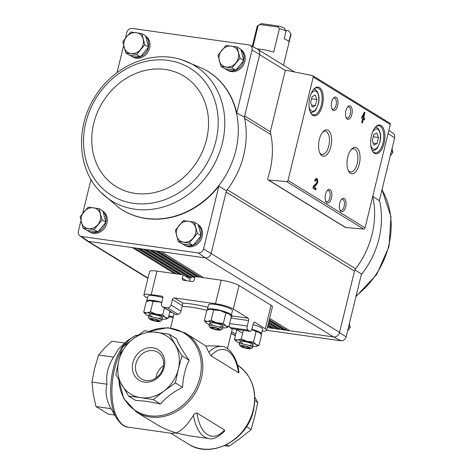 <?xml version="1.0" encoding="UTF-8"?>
<svg xmlns="http://www.w3.org/2000/svg" width="473" height="473" viewBox="0 0 473 473"><rect width="100%" height="100%" fill="white"/><g stroke="black" fill="none" stroke-linecap="round" stroke-linejoin="round"><path stroke-width="0.71" d="M147.493 298.008L145.229 296.618A13.676 2.448 13.7 0 1 143.851 295.057A13.676 2.448 13.7 0 1 151.206 294.644L161.618 296.116A1.916 1.65 121.6 0 1 162.842 298.179L161.506 303.672A3.281 2.826 121.6 0 0 162.641 306.871A3.281 2.826 121.6 0 0 163.593 307.214L167.407 307.752A3.281 2.826 121.6 0 0 171.025 305.014L172.361 299.527A1.916 1.65 121.6 0 1 174.478 297.931L215.487 303.725L221.222 280.199L195.036 276.498L194.208 279.898A1.916 1.65 121.6 0 1 192.091 281.494L183.524 280.282A1.916 1.65 121.6 0 1 182.3 278.219L183.128 274.819L189.939 279.011L190.099 281.21M143.851 295.057L149.586 271.532A13.676 2.448 13.7 0 1 156.941 271.118L183.128 274.819M221.222 280.199A13.676 2.448 13.7 0 1 239.054 285.526L271.059 305.239A13.676 2.448 13.7 0 1 272.436 306.8L266.701 330.325A13.676 2.448 13.7 0 1 262.166 331.041M172.361 299.527L182.294 305.647L181.017 311.169C180.308 313.15 179.344 314.214 178.126 314.356A30.083 5.386 -166.3 0 0 175.696 314.663L162.641 306.871M266.701 330.325A13.676 2.448 13.7 0 0 265.323 328.765L254.61 322.166A1.916 0.911 -82 0 0 254.433 322.101A1.916 0.911 -82 0 0 253.333 323.485L251.997 328.977A3.281 1.561 -82 0 1 250.111 331.348L231.232 328.611A30.083 5.386 -166.3 0 0 229.955 327.535L229.251 325.856M121.662 350.061A46.49 22.154 -82 0 0 114.626 368.739A46.49 22.154 -82 0 0 128.278 427.184L172.054 433.369L175.962 432.937L166.786 429.626L159.496 426.12L136.514 412.131A46.49 40.016 -58.4 0 0 201.368 378.258A46.49 40.016 -58.4 0 0 185.274 332.957L205.725 345.917L218.148 345.976L221.867 346.496A46.49 22.154 -82 0 0 208.812 352.296L205.725 345.917M215.487 303.725A13.676 2.448 13.7 0 1 233.319 309.052L248.207 318.223A1.916 0.911 -82 0 1 248.591 320.564L230.954 318.075M221.867 346.496C227.164 345.899 237.322 355.838 238.96 372.623L238.552 372.748L210.905 355.72L208.812 352.296M208.865 438.566L188.538 435.692L175.962 432.937C181.573 430.909 187.409 425.008 193.469 415.247C194.391 413.656 195.55 412.899 196.939 412.988L224.586 430.016L224.504 431.205C218.088 437.389 212.874 439.843 208.865 438.566A46.49 22.154 -82 0 1 193.469 415.247M254.841 397.314L257.755 402.505L254.829 400.702M257.755 402.505L254.781 416.24L251.157 429.573L240.432 438.116L229.056 446.252L224.403 445.696M229.056 446.252L226.532 444.697M251.157 429.573L246.439 426.67M169.186 334.222L176.388 338.65C178.96 344.829 183.217 352.03 189.153 360.255C185.262 368.225 183.063 377.247 182.554 387.322C173.479 391.857 166.118 397.415 160.453 404.001C150.556 401.802 142.338 400.643 135.798 400.519L128.603 396.09L140.605 397.627A34.186 29.427 -58.4 0 0 163.977 391.029A34.186 29.427 -58.4 0 0 178.327 369.153A34.186 29.427 -58.4 0 0 175.246 344.817A34.186 29.427 -58.4 0 0 156.533 332.277A34.186 29.427 -58.4 0 0 133.161 338.875A34.186 29.427 -58.4 0 0 118.812 360.751A34.186 29.427 -58.4 0 0 121.892 385.087A34.186 29.427 -58.4 0 0 140.605 397.627L153.258 399.573L163.977 391.029L175.359 382.894L178.327 369.153L181.957 355.82L169.186 334.222L144.537 330.739L133.161 338.875L122.436 347.419L118.812 360.751L115.838 374.486L128.603 396.09M132.907 362.744A17.992 15.485 121.6 0 1 160.028 351.167A17.992 15.485 121.6 0 1 152.767 380.948A17.992 15.485 121.6 0 1 132.907 362.744M189.153 360.255L181.957 355.82M182.554 387.322L175.359 382.894M160.453 404.001L153.258 399.573M118.362 349.216L113.615 357.127C108.015 365.664 105.816 374.687 107.01 384.2C104.959 391.898 106.295 400.057 111.025 408.684L116.541 418.173A45.739 21.793 -82 0 1 113.313 368.709A45.739 21.793 -82 0 1 127.509 340.525L118.362 349.216M114.697 415.028L108.252 414.117L95.978 406.555L93.311 394.222L91.963 382.072L94.606 368.443L98.561 355.004L104.58 348.016L111.906 341.21L124.86 343.037M98.561 355.004L113.615 357.127M91.963 382.072L107.01 384.2M95.978 406.555L111.025 408.684M182.294 305.647L182.885 303.11L174.478 297.931M248.207 318.223L232.645 316.029L231.664 316.804M250.111 331.348A3.281 1.561 -82 0 1 249.809 331.236L247.911 330.065A3.281 1.561 -82 0 1 247.255 326.057L248.591 320.564M135.958 363.654A15.65 13.469 121.6 0 1 157.793 352.255A15.65 13.469 121.6 0 1 162.334 370.146A15.65 13.469 121.6 0 1 145.938 380.534A15.65 13.469 121.6 0 1 141.38 378.903A15.65 13.469 121.6 0 1 135.958 363.654M155.936 378.016A15.65 13.469 121.6 0 1 163.552 365.653M388.037 133.528L394.648 137.85A4.901 4.216 -58.4 0 0 393.116 133.386L388.847 130.335M394.648 137.85L379.316 200.729L372.736 196.283M270.869 134.569L244.618 118.398A82.042 70.619 -58.4 0 0 244.364 117.221L244.677 115.944A5.469 4.706 -58.4 0 0 244.618 118.398A82.042 70.619 -58.4 0 1 227.229 189.714A5.469 4.706 -58.4 0 0 226.129 192.02L226.443 190.743A82.042 70.619 -58.4 0 0 227.229 189.714L355.601 268.776A5.469 4.706 -58.4 0 0 354.502 271.082L339.513 332.56L346.13 336.859L361.461 273.979L354.815 269.805M372.931 195.651A5.469 4.706 -58.4 0 0 372.99 197.46A82.042 70.619 -58.4 0 1 355.601 268.776M102.984 211.248A12.304 10.595 121.6 0 1 105.154 227.265A12.304 10.595 121.6 0 1 89.787 232.018L88.599 231.285A12.304 10.595 121.6 0 1 87.475 230.469M198.211 224.693A12.304 10.595 121.6 0 1 200.381 240.71A12.304 10.595 121.6 0 1 185.014 245.463L183.831 244.736A12.304 10.595 121.6 0 1 182.708 243.92M118.889 207.671A81.468 70.122 -58.4 0 0 119.03 207.771A81.468 70.122 -58.4 0 0 218.863 186.155L203.538 249.035A4.901 4.216 -58.4 0 1 198.329 252.966L81.362 236.447A4.901 4.216 -58.4 0 1 79.884 235.82L86.671 240.674A5.475 4.712 121.6 0 0 88.333 241.372L147.996 278.041M90.999 179.492L82.751 213.317M80.966 220.655L78.352 231.362A4.901 4.216 -58.4 0 0 79.884 235.82M244.364 117.221L236.719 112.911L252.05 50.026A4.901 4.216 -58.4 0 0 250.099 45.302A4.901 4.216 -58.4 0 0 249.04 44.941L132.073 28.421A4.901 4.216 -58.4 0 0 126.87 32.347L125.446 38.177M123.66 45.514L117.044 72.641M252.05 50.026L259.659 54.466L244.677 115.944L270.521 131.861M226.443 190.743L218.863 186.155M88.498 241.396L205.317 257.891A5.475 4.712 -58.4 0 0 211.141 253.498L203.538 249.035M211.141 253.498L339.561 332.377A5.469 4.706 -58.4 0 1 333.524 336.93L333.69 336.953A5.475 4.712 -58.4 0 0 339.513 332.56M354.502 271.082L226.129 192.02L211.189 253.315M125.747 52.917L129.525 55.24L140.522 56.795L148.569 47.117L145.619 35.883L141.841 33.559L144.791 44.787L136.744 54.472L125.747 52.917L122.803 41.683L126.628 36.723L130.85 32.004L141.841 33.559M83.053 228.057L86.831 230.381L97.828 231.93L105.875 222.251L102.925 211.017L99.153 208.694L102.097 219.927L94.05 229.606L83.053 228.057L80.108 216.823L88.155 207.144L99.153 208.694M220.98 66.362L224.752 68.686L235.749 70.241L243.796 60.562L240.846 49.328L237.074 47.004L240.024 58.238L231.977 67.917L220.98 66.362L218.029 55.134L226.076 45.449L237.074 47.004M178.286 241.502L182.058 243.826L193.055 245.381L201.102 235.702L198.152 224.468L194.379 222.144L197.33 233.372L189.283 243.057L178.286 241.502L175.335 230.268L183.382 220.589L194.379 222.144M333.69 336.953L340.927 340.785A4.901 4.216 -58.4 0 0 346.13 336.859M340.927 340.785L266.707 330.308M285.024 71.5L270.769 129.974A8.207 7.06 -58.4 0 0 270.692 133.682A82.592 71.086 -58.4 0 1 267.724 178.469A1.366 1.177 -58.4 0 0 268.623 180.071L286.585 181.555A1.366 1.177 -58.4 0 0 288.027 180.408L313.227 77.04A1.366 1.177 -58.4 0 0 312.417 75.579L286.597 70.371A1.366 1.177 -58.4 0 0 285.024 71.5M205.152 257.868L333.524 336.93L267.369 327.588M240.905 49.559A12.304 10.595 121.6 0 1 243.075 65.576A12.304 10.595 121.6 0 1 227.708 70.329L226.526 69.596A12.304 10.595 121.6 0 1 225.402 68.78M145.678 36.108A12.304 10.595 121.6 0 1 147.848 52.125A12.304 10.595 121.6 0 1 132.481 56.878L131.293 56.151A12.304 10.595 121.6 0 1 130.17 55.329M236.719 112.911A81.468 70.122 -58.4 0 0 204.324 69.271A81.468 70.122 -58.4 0 0 204.176 69.194M259.659 54.466A5.475 4.712 -58.4 0 0 257.483 49.18L250.099 45.302M88.333 241.372L81.362 236.447M198.329 252.966L205.317 257.891M146.305 249.561L191.595 277.45L190.666 277.876A41.021 7.349 -166.3 0 0 189.969 277.793L143.313 249.135M267.464 327.21A1.094 0.94 -58.4 0 0 267.588 327.08L268.357 326.151M267.801 325.808L271.537 328.108A1.094 0.94 -58.4 0 0 271.857 328.227L267.819 325.737M267.895 325.436L272.584 328.327A1.094 0.94 -58.4 0 0 273.536 327.919L274.31 326.991M268.404 323.355L277.491 328.948A1.094 0.94 -58.4 0 0 277.811 329.066L268.422 323.284M268.493 322.982L278.538 329.167A1.094 0.94 -58.4 0 0 279.49 328.759L280.264 327.83M269.001 320.895L283.439 329.793A1.094 0.94 -58.4 0 0 283.759 329.906L269.019 320.824M269.09 320.523L284.492 330.006A1.094 0.94 -58.4 0 0 285.444 329.598L286.212 328.67M269.598 318.441L289.393 330.633A1.094 0.94 -58.4 0 0 289.713 330.745L269.616 318.37M268.161 179.923L345.213 227.377A1.366 1.177 -58.4 0 0 345.674 227.525L363.631 229.009A1.366 1.177 -58.4 0 0 365.073 227.862L390.272 124.494A1.366 1.177 -58.4 0 0 389.799 123.163L312.754 75.71M361.549 118.179L362.637 118.847L361.721 122.613L362.383 123.021L363.305 119.261L364.393 119.929L364.748 118.469L363.66 117.795L364.931 112.568L364.269 112.16L361.549 118.179M314.693 180.834L315.355 181.248A1.75 0.834 98 0 1 316.36 179.977A1.75 0.834 98 0 1 316.975 181.348A1.75 0.834 98 0 1 316.342 183.246L313.398 186.131L312.907 188.153L315.751 189.91L316.112 188.443L313.96 187.119L316.543 184.588A3.281 1.561 98 0 0 317.732 181.029A3.281 1.561 98 0 0 316.573 178.463A3.281 1.561 98 0 0 314.693 180.834M384.058 143.284A14.492 6.906 98 0 0 383.313 128.13A14.492 6.906 98 0 0 375.769 126.829A14.492 6.906 98 0 0 372.363 150.952A14.492 6.906 98 0 0 384.058 143.284M322.42 105.325A14.492 6.906 98 0 0 321.675 90.166A14.492 6.906 98 0 0 314.137 88.871A14.492 6.906 98 0 0 310.726 112.994A14.492 6.906 98 0 0 322.42 105.325M337.61 105.656A6.835 3.258 98 0 0 337.255 98.508A6.835 3.258 98 0 0 333.702 97.899A6.835 3.258 98 0 0 332.093 109.275A6.835 3.258 98 0 0 337.61 105.656M351.829 114.419A6.835 3.258 98 0 0 351.48 107.27A6.835 3.258 98 0 0 347.921 106.656A6.835 3.258 98 0 0 346.319 118.037A6.835 3.258 98 0 0 351.829 114.419M330.852 146.595A13.303 6.338 98 0 0 330.172 132.682A13.303 6.338 98 0 0 323.248 131.494A13.303 6.338 98 0 0 320.12 153.63A13.303 6.338 98 0 0 330.852 146.595M359.297 164.113A13.303 6.338 98 0 0 358.617 150.207A13.303 6.338 98 0 0 351.693 149.013A13.303 6.338 98 0 0 348.571 171.149A13.303 6.338 98 0 0 359.297 164.113M331.443 198.069A6.835 3.258 98 0 0 331.088 190.915A6.835 3.258 98 0 0 327.529 190.306A6.835 3.258 98 0 0 325.927 201.681A6.835 3.258 98 0 0 331.443 198.069M345.662 206.825A6.835 3.258 98 0 0 345.314 199.677A6.835 3.258 98 0 0 341.754 199.062A6.835 3.258 98 0 0 340.146 210.444A6.835 3.258 98 0 0 345.662 206.825M339.868 209.817A5.652 2.696 98 0 0 340.879 210.455A5.652 2.696 98 0 0 344.119 206.364A5.652 2.696 98 0 0 342.458 199.257A5.652 2.696 98 0 0 341.311 199.588M325.643 201.06A5.652 2.696 98 0 0 326.654 201.693A5.652 2.696 98 0 0 329.894 197.602A5.652 2.696 98 0 0 328.238 190.501A5.652 2.696 98 0 0 327.085 190.826M348.181 170.351A11.713 5.581 98 0 0 350.511 171.965A11.713 5.581 98 0 0 357.227 163.492A11.713 5.581 98 0 0 353.786 148.77A11.713 5.581 98 0 0 351.102 149.675M319.736 152.832A11.713 5.581 98 0 0 322.066 154.446A11.713 5.581 98 0 0 328.776 145.974A11.713 5.581 98 0 0 325.341 131.252A11.713 5.581 98 0 0 322.657 132.156M346.035 117.41A5.652 2.696 98 0 0 347.046 118.043A5.652 2.696 98 0 0 350.286 113.958A5.652 2.696 98 0 0 348.625 106.851A5.652 2.696 98 0 0 347.478 107.176M331.81 108.648A5.652 2.696 98 0 0 332.821 109.287A5.652 2.696 98 0 0 336.061 105.195A5.652 2.696 98 0 0 334.405 98.088A5.652 2.696 98 0 0 333.252 98.419M312.121 96.64L310.649 102.676L312.286 107.152L315.39 105.597L316.863 99.561L315.231 95.079L312.121 96.64M310.525 112.598A13.676 6.516 98 0 0 313.51 114.892A13.676 6.516 98 0 0 321.35 105.006A13.676 6.516 98 0 0 317.336 87.812A13.676 6.516 98 0 0 313.83 89.19M373.759 134.598L372.286 140.635L373.924 145.116L377.028 143.556L378.501 137.519L376.869 133.043L373.759 134.598M372.162 150.562A13.676 6.516 98 0 0 375.148 152.856A13.676 6.516 98 0 0 382.988 142.964A13.676 6.516 98 0 0 378.974 125.777A13.676 6.516 98 0 0 375.467 127.154M315.113 189.513L315.396 188.343L313.244 187.018L315.828 184.488A3.281 1.561 98 0 0 317.005 181.307A3.281 1.561 98 0 0 316.206 178.498M316.36 179.977L315.645 179.876A1.75 0.834 98 0 0 314.722 180.857M315.396 188.343L316.112 188.443M313.244 187.018L313.96 187.119M361.744 122.625L362.59 119.155L363.305 119.261M363.749 119.533L364.039 118.362L364.748 118.469M364.039 118.362L362.945 117.694L363.66 117.795M362.945 117.694L364.222 112.468L364.931 112.568M363.495 115.341L362.566 117.121L362.998 117.387L363.495 115.341L362.779 115.241L361.857 117.02L362.566 117.121M361.857 117.02L362.998 117.387M373.156 143.012L377.028 143.556M373.227 136.774L378.501 137.519M311.518 105.047L315.39 105.597M311.589 98.816L316.863 99.561M186.167 276.687L186.758 275.895M191.595 277.45L192.357 276.516M187.296 276.226A30.769 5.51 -166.3 0 0 186.474 276.273M145.755 36.391A12.304 10.595 121.6 0 1 148.522 46.933M148.445 47.265A12.304 10.595 121.6 0 1 140.694 56.583M140.268 56.76A12.304 10.595 121.6 0 1 131.293 56.151M103.061 211.532A12.304 10.595 121.6 0 1 105.828 222.074M105.751 222.405A12.304 10.595 121.6 0 1 98 231.723M97.574 231.894A12.304 10.595 121.6 0 1 88.599 231.285M240.982 49.842A12.304 10.595 121.6 0 1 243.749 60.384M243.672 60.71A12.304 10.595 121.6 0 1 235.926 70.028M235.501 70.205A12.304 10.595 121.6 0 1 226.526 69.596M198.288 224.977A12.304 10.595 121.6 0 1 201.055 235.519M200.978 235.85A12.304 10.595 121.6 0 1 193.232 245.168M192.807 245.345A12.304 10.595 121.6 0 1 183.831 244.736M193.055 245.381L189.283 243.057M201.102 235.702L197.33 233.372M188.686 221.246A10.938 9.419 121.6 0 1 195.656 227.637A10.938 9.419 121.6 0 1 193.108 238.096A10.938 9.419 121.6 0 1 183.589 242.158A10.938 9.419 121.6 0 1 176.612 235.767A10.938 9.419 121.6 0 1 179.161 225.308A10.938 9.419 121.6 0 1 188.686 221.246M235.749 70.241L231.977 67.917M243.796 60.562L240.024 58.238M231.38 46.106A10.938 9.419 121.6 0 1 238.351 52.497A10.938 9.419 121.6 0 1 235.802 62.956A10.938 9.419 121.6 0 1 226.283 67.018A10.938 9.419 121.6 0 1 219.306 60.627A10.938 9.419 121.6 0 1 221.855 50.168A10.938 9.419 121.6 0 1 231.38 46.106M97.828 231.93L94.05 229.606M105.875 222.251L102.097 219.927M93.453 207.795A10.938 9.419 121.6 0 1 100.43 214.192A10.938 9.419 121.6 0 1 97.881 224.645A10.938 9.419 121.6 0 1 88.356 228.707A10.938 9.419 121.6 0 1 81.386 222.316A10.938 9.419 121.6 0 1 83.934 211.863A10.938 9.419 121.6 0 1 93.453 207.795M148.569 47.117L144.791 44.787M140.522 56.795L136.744 54.472M136.147 32.661A10.938 9.419 121.6 0 1 143.124 39.052A10.938 9.419 121.6 0 1 140.576 49.505A10.938 9.419 121.6 0 1 131.051 53.573A10.938 9.419 121.6 0 1 124.08 47.182A10.938 9.419 121.6 0 1 126.628 36.723A10.938 9.419 121.6 0 1 136.147 32.661M391.337 151.425L392.892 152.389L390.249 155.895M392.034 148.552L392.892 152.389M348.642 326.565L350.197 327.523L347.554 331.029M349.34 323.692L350.197 327.523M286.076 30.946A17.365 3.11 -166.3 0 0 279.431 28.599L277.982 27.044L278.449 26.039A14.633 2.619 -166.3 0 1 284.178 27.972L286.076 30.946L284.161 38.786A17.365 3.11 13.7 0 1 288.902 41.707L290.818 33.873L288.92 30.893L285.757 30.449M283.487 65.185L290.966 34.494A17.365 3.11 -166.3 0 0 290.818 33.873A17.365 3.11 -166.3 0 0 290.812 33.867M279.431 28.599L273.696 52.125A17.365 3.11 13.7 0 0 256.863 48.855M278.449 26.039L261.534 23.65L258.098 25.589L252.925 46.786M258.098 25.589A17.365 3.11 -166.3 0 0 257.643 25.784A17.365 3.11 -166.3 0 0 257.223 26.263L252.304 46.46M261.534 23.65A14.633 2.619 -166.3 0 0 260.871 23.892L257.643 25.784M277.982 27.044L260.18 24.531M146.932 301.407A12.304 2.205 13.7 0 1 146.784 300.911A12.304 2.205 13.7 0 1 161.825 302.359M146.784 300.911L147.931 296.204A12.304 2.205 13.7 0 1 162.901 297.635M156.498 321.084A3.95 0.71 13.7 0 1 152.667 320.138L156.498 321.084L158.621 320.978A3.95 0.71 13.7 0 1 156.498 321.084L156.794 319.884M150.958 319.086L152.667 320.138A3.95 0.71 13.7 0 1 150.958 319.086A3.95 0.71 13.7 0 1 151.2 318.926A3.95 0.71 13.7 0 1 153.081 318.979A3.95 0.71 13.7 0 1 156.912 319.925A3.95 0.71 13.7 0 1 158.485 320.7A3.95 0.71 13.7 0 1 158.621 320.978M150.006 319.358A5.493 0.981 13.7 0 1 149.498 318.926A5.493 0.981 13.7 0 1 155.02 319.074A5.493 0.981 13.7 0 1 159.998 321.486A5.493 0.981 13.7 0 1 155.416 321.185A5.493 0.981 13.7 0 1 150.006 319.358M149.498 318.926L148.516 317.371A6.835 1.224 13.7 0 1 148.457 317.129A6.835 1.224 13.7 0 1 155.392 317.56A6.835 1.224 13.7 0 1 161.742 320.369A6.835 1.224 13.7 0 1 161.583 320.558L159.998 321.486M152.956 318.962L152.667 320.138M161.76 302.608A10.938 1.957 -166.3 0 0 159.395 301.969L161.736 302.708M162.026 319.216A10.938 1.957 -166.3 0 0 164.616 319.31A10.938 1.957 -166.3 0 0 165.686 319.169L168.234 318.205L165.266 317.454L162.759 314.835L156.403 314.255L150.497 311.808L146.878 312.907L143.715 312.145L146.252 301.727L149.87 300.621A10.938 1.957 -166.3 0 0 148.8 300.769A10.938 1.957 -166.3 0 0 148.676 300.804M159.395 301.969A10.938 1.957 -166.3 0 0 149.87 300.621L153.039 301.39L159.395 301.969M162.759 314.835L164.433 307.97M168.234 318.205L169.908 311.346M143.715 312.145L145.513 314.249A10.938 1.957 -166.3 0 0 146.222 314.764A10.938 1.957 -166.3 0 0 148.741 315.976M150.497 311.808L153.039 301.39M165.686 319.169A10.938 1.957 -166.3 0 0 165.266 317.454A10.938 1.957 -166.3 0 0 156.403 314.255A10.938 1.957 -166.3 0 0 146.878 312.907A10.938 1.957 -166.3 0 0 145.513 314.249M159.342 318.016A6.835 1.224 -166.3 0 0 162.328 317.484A6.835 1.224 -166.3 0 0 156.037 314.923A6.835 1.224 -166.3 0 0 149.267 314.303A6.835 1.224 -166.3 0 0 149.793 315.272A6.835 1.224 -166.3 0 0 151.673 316.147M207.535 309.969A12.304 2.205 13.7 0 1 207.387 309.466A12.304 2.205 13.7 0 1 219.868 310.241A12.304 2.205 13.7 0 1 231.303 315.296A12.304 2.205 13.7 0 1 230.907 315.692M207.387 309.466L208.534 304.766A12.304 2.205 13.7 0 1 221.015 305.534A12.304 2.205 13.7 0 1 232.45 310.59L231.303 315.296M217.101 329.646A3.95 0.71 13.7 0 1 213.27 328.694L217.101 329.646L219.224 329.539A3.95 0.71 13.7 0 1 217.101 329.646L217.397 328.439M211.561 327.641L213.27 328.694A3.95 0.71 13.7 0 1 211.561 327.641A3.95 0.71 13.7 0 1 211.809 327.487A3.95 0.71 13.7 0 1 213.684 327.535A3.95 0.71 13.7 0 1 217.515 328.481A3.95 0.71 13.7 0 1 219.088 329.261A3.95 0.71 13.7 0 1 219.224 329.539M210.609 327.913A5.493 0.981 13.7 0 1 210.101 327.482A5.493 0.981 13.7 0 1 215.629 327.635A5.493 0.981 13.7 0 1 220.601 330.042A5.493 0.981 13.7 0 1 216.019 329.74A5.493 0.981 13.7 0 1 210.609 327.913M210.101 327.482L209.119 325.932A6.835 1.224 13.7 0 1 209.066 325.69A6.835 1.224 13.7 0 1 215.995 326.116A6.835 1.224 13.7 0 1 222.345 328.924A6.835 1.224 13.7 0 1 222.186 329.113L220.601 330.042M213.56 327.517L213.27 328.694M222.629 327.771A10.938 1.957 -166.3 0 0 225.219 327.872A10.938 1.957 -166.3 0 0 226.289 327.73L228.837 326.766L225.869 326.015L223.362 323.396L217.006 322.811L211.1 320.363L207.481 321.469L204.318 320.706L206.855 310.288L209.119 309.401L210.479 309.182L213.642 309.945L219.998 310.525L225.899 312.978L228.867 313.729A10.938 1.957 -166.3 0 0 219.998 310.525A10.938 1.957 -166.3 0 0 210.479 309.182A10.938 1.957 -166.3 0 0 209.403 309.324A10.938 1.957 -166.3 0 0 209.279 309.36M229.647 314.309A10.938 1.957 -166.3 0 0 229.576 314.243A10.938 1.957 -166.3 0 0 228.867 313.729L231.374 316.348L228.837 326.766M223.362 323.396L225.899 312.978M204.318 320.706L206.116 322.811A10.938 1.957 -166.3 0 0 206.825 323.325A10.938 1.957 -166.3 0 0 209.344 324.537M211.1 320.363L213.642 309.945M226.289 327.73A10.938 1.957 -166.3 0 0 225.869 326.015A10.938 1.957 -166.3 0 0 217.006 322.811A10.938 1.957 -166.3 0 0 207.481 321.469A10.938 1.957 -166.3 0 0 206.116 322.811M219.945 326.577A6.835 1.224 -166.3 0 0 222.931 326.045A6.835 1.224 -166.3 0 0 216.64 323.479A6.835 1.224 -166.3 0 0 209.87 322.858A6.835 1.224 -166.3 0 0 210.396 323.828A6.835 1.224 -166.3 0 0 212.276 324.703M251.902 329.309A12.304 2.205 13.7 0 1 261.474 333.879A12.304 2.205 13.7 0 1 261.084 334.275M253.061 324.602A12.304 2.205 13.7 0 1 262.621 329.178L261.474 333.879M247.278 348.229A3.95 0.71 13.7 0 1 243.447 347.283L247.278 348.229L249.401 348.122A3.95 0.71 13.7 0 1 247.278 348.229L247.568 347.022M241.733 346.224L243.447 347.283A3.95 0.71 13.7 0 1 241.733 346.224A3.95 0.71 13.7 0 1 241.981 346.07A3.95 0.71 13.7 0 1 243.855 346.118A3.95 0.71 13.7 0 1 247.686 347.064A3.95 0.71 13.7 0 1 249.259 347.844A3.95 0.71 13.7 0 1 249.401 348.122M240.781 346.496A5.493 0.981 13.7 0 1 240.272 346.065A5.493 0.981 13.7 0 1 245.8 346.218A5.493 0.981 13.7 0 1 250.773 348.625A5.493 0.981 13.7 0 1 246.197 348.323A5.493 0.981 13.7 0 1 240.781 346.496M240.272 346.065L239.297 344.515A6.835 1.224 13.7 0 1 239.237 344.273A6.835 1.224 13.7 0 1 246.167 344.699A6.835 1.224 13.7 0 1 252.523 347.513A6.835 1.224 13.7 0 1 252.357 347.702L250.773 348.625M243.731 346.1L243.447 347.283M251.807 329.592L256.076 331.561L259.038 332.312A10.938 1.957 -166.3 0 0 251.825 329.545M259.825 332.891A10.938 1.957 -166.3 0 0 259.748 332.826A10.938 1.957 -166.3 0 0 259.038 332.312L261.551 334.931L259.009 345.349L256.047 344.598L253.534 341.979L256.076 331.561M252.801 346.36A10.938 1.957 -166.3 0 0 255.39 346.455A10.938 1.957 -166.3 0 0 256.461 346.313L259.009 345.349M253.534 341.979L247.178 341.394L241.277 338.946L237.653 340.052L234.49 339.289L236.293 341.394A10.938 1.957 -166.3 0 0 237.003 341.908A10.938 1.957 -166.3 0 0 239.515 343.12M234.49 339.289L236.813 329.764M241.277 338.946L243.359 330.396M256.461 346.313A10.938 1.957 -166.3 0 0 256.047 344.598A10.938 1.957 -166.3 0 0 247.178 341.394A10.938 1.957 -166.3 0 0 237.653 340.052A10.938 1.957 -166.3 0 0 236.293 341.394M250.122 345.16A6.835 1.224 -166.3 0 0 253.108 344.628A6.835 1.224 -166.3 0 0 246.811 342.062A6.835 1.224 -166.3 0 0 240.042 341.441A6.835 1.224 -166.3 0 0 240.574 342.411A6.835 1.224 -166.3 0 0 242.454 343.292M186.291 280.672L182.3 278.219M151.206 294.644L156.941 271.118M161.618 296.116L162.606 296.725M206.855 310.3A30.083 5.386 -166.3 0 0 182.164 306.463M232.645 316.029A32.814 5.877 -166.3 0 0 231.297 315.32M207.919 307.29A32.814 5.877 -166.3 0 0 182.885 303.11M237.079 364.86C251.973 375.308 257.43 390.509 253.445 410.475C247.29 440.328 210.982 459.354 188.319 444.035A46.49 40.016 -58.4 0 0 253.167 410.162A46.49 40.016 -58.4 0 0 237.476 365.109M124.127 346.011A46.49 22.154 -82 0 1 138.27 335.12M118.906 379.943A45.739 39.371 -58.4 0 0 119.214 383.579A45.739 39.371 -58.4 0 0 157.397 416.015A45.739 39.371 -58.4 0 0 199.896 377.667A45.739 39.371 -58.4 0 0 149.48 331.337M210.905 355.72A43.758 20.847 -82 0 1 238.552 372.748M224.586 430.016A43.758 20.847 -82 0 1 196.939 412.988M233.319 309.052L239.054 285.526M265.323 328.765L271.059 305.239M254.61 322.166L254.243 322.113M241.993 332.957L236.193 329.385M235.761 334.08L231.64 331.543M235.377 335.653L231.262 333.116M171.025 305.014L181.017 311.169M167.407 307.752L178.126 314.356M163.593 307.214L175.696 314.663M249.809 331.236L231.232 328.611M247.911 330.065L229.955 327.535M247.255 326.057L229.618 323.567M168.577 316.804L173.153 317.448M168.79 315.934L173.366 316.579M169.712 312.145L171.652 312.417M259.618 54.649L285.58 70.643M161.34 251.683L203.597 277.71M132.31 247.586L174.567 273.607M137.531 248.319L179.787 274.346M138.264 248.426L180.52 274.452M143.485 249.165L189.969 277.793M144.212 249.265L190.666 277.876M149.438 250.004L194.699 277.876M150.166 250.105L194.77 277.58M155.386 250.844L197.643 276.871M156.12 250.944L198.376 276.971M134.403 247.882L176.66 273.902M140.351 248.721L182.608 274.748M268.102 324.573L273.536 327.919M268.705 322.119L279.49 328.759M152.259 250.4L194.982 276.717M269.303 319.659L285.444 329.598M158.207 251.24L200.463 277.267M286.585 181.555L363.631 229.009M268.623 180.071L345.674 227.525M313.227 77.04L390.272 124.494M288.027 180.408L365.073 227.862M309.123 107.099A10.258 4.884 98 0 0 313.54 111.137A10.258 4.884 98 0 0 318.199 103.853A10.258 4.884 98 0 0 317.152 92.27A10.258 4.884 98 0 0 310.962 94.086M313.676 89.367L314.19 89.438A11.624 5.54 98 0 0 313.629 89.421M310.4 112.32A11.624 5.54 98 0 0 310.938 112.456C312.032 112.929 315.562 111.043 316.029 109.499L318.341 104.013C321.037 93.76 315.107 88.333 314.19 89.438M370.761 145.063A10.258 4.884 98 0 0 375.178 149.096A10.258 4.884 98 0 0 379.837 141.817A10.258 4.884 98 0 0 378.79 130.235A10.258 4.884 98 0 0 372.6 132.05M375.314 127.332L375.828 127.403A11.624 5.54 98 0 0 375.266 127.385M372.032 150.284A11.624 5.54 98 0 0 372.576 150.42C373.67 150.887 377.2 149.007 377.667 147.458L379.979 141.971C382.675 131.725 376.745 126.291 375.828 127.403M315.828 184.488L316.543 184.588M372.553 197.188L372.99 197.46M100.643 192.109L118.552 207.428A81.445 70.105 -58.4 0 0 118.753 207.576A81.445 70.105 -58.4 0 0 235.814 150.526A81.445 70.105 -58.4 0 0 204.023 69.117A81.445 70.105 -58.4 0 0 203.804 69.005L182.064 59.905C151.1 49.239 112.213 66.61 93.961 98.443C75.225 128.863 77.832 169.837 100.643 192.109A79.328 68.278 -58.4 0 0 170.339 204.525A79.328 68.278 -58.4 0 0 222.363 143.118A79.328 68.278 -58.4 0 0 182.064 59.905M215.919 141.049A74.734 64.328 -58.4 0 0 133.41 65.398A74.734 64.328 -58.4 0 0 103.244 189.129A74.734 64.328 -58.4 0 0 215.919 141.049M206.571 139.387A64.813 55.79 -58.4 0 0 135.018 73.788A64.813 55.79 -58.4 0 0 108.855 181.088A64.813 55.79 -58.4 0 0 206.571 139.387M379.435 200.256A81.445 70.105 121.6 0 1 379.866 202.208A81.445 70.105 121.6 0 1 361.283 274.712M381.983 189.791A79.328 68.278 121.6 0 1 356.134 295.838M192.659 276.705A29.397 5.268 -166.3 0 0 192.221 276.675M187.982 276.646A29.397 5.268 -166.3 0 0 186.356 276.806M173.875 314.492L170.605 327.901M232.302 328.836L227.466 348.678M188.319 444.035L170.682 433.173M185.274 332.957L167.891 327.683L149.19 331.301M118.753 379.677L123.755 398.573L136.514 412.131M138.376 335.038L135.55 335.582L127.509 340.525M128.278 427.184C124.671 427.237 120.757 424.234 116.541 418.173M235.323 335.865L231.208 333.335M168.559 316.875L173.136 317.519M137.359 248.295L179.616 274.322M149.261 249.981L194.681 277.947M155.215 250.82L197.472 276.841M161.169 251.66L203.425 277.686M310.424 112.385L310.938 112.456M372.062 150.349L372.576 150.42M87.044 240.911L147.913 278.402M257.862 49.405L294.49 71.967M204.023 69.117L204.324 69.271M382.001 189.714L390.952 216.646L389.09 246.309L376.81 274.322L355.956 296.565M161.742 320.369L162.387 317.732M148.457 317.129L149.101 314.492M222.345 328.924L222.99 326.287M209.066 325.69L209.705 323.047M252.523 347.513L253.167 344.87M239.237 344.273L239.882 341.63"/></g></svg>
